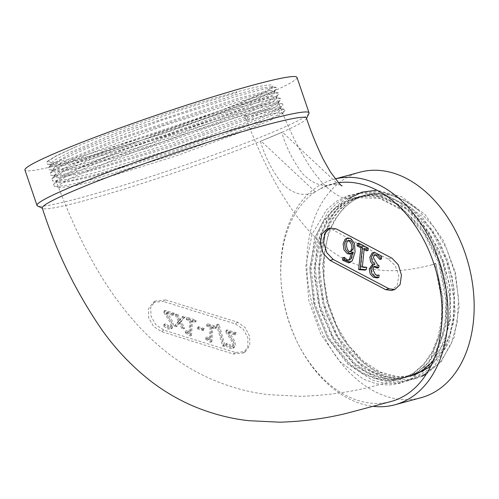<?xml version="1.0" encoding="UTF-8"?>
<svg xmlns="http://www.w3.org/2000/svg" width="499" height="499" viewBox="0 0 499 499"><rect width="100%" height="100%" fill="white"/><g stroke="black" fill="none" stroke-linecap="round" stroke-linejoin="round"><path stroke-width="0.37" stroke-dasharray="2.5 1.87" d="M330.825 184.405L319.797 189.027A112.655 77.807 -105.2 0 0 319.797 189.034A112.655 77.807 -105.2 0 1 330.825 184.405A112.655 77.807 -105.2 0 0 330.825 184.405L336.407 182.659L336.264 183.102C324.762 188.167 313.478 184.954 302.4 173.471C293.206 161.227 286.307 147.529 281.717 132.378L271.749 136.651A139.52 9.244 -18.8 0 1 131.998 186.645A139.52 9.244 -18.8 0 1 42.777 208.495A139.52 9.244 -18.8 0 1 42.284 208.008M319.797 189.034L314.944 192.046C303.448 197.105 292.158 193.899 281.08 182.416C271.886 170.165 264.994 156.468 260.397 141.317L281.717 132.378M314.944 192.046A112.655 77.807 -105.2 0 0 280.974 279.976A112.655 77.807 -105.2 0 0 298.471 344.528A112.655 77.807 -105.2 0 0 390.705 401.608M338.64 182.721A112.655 77.807 -105.2 0 0 336.264 183.102M306.436 118.082A139.52 9.244 -18.8 0 1 306.342 118.768A139.52 9.244 -18.8 0 1 271.749 136.651L260.397 141.317M165.656 299.911L155.245 301.078L150.667 307.534L151.06 316.46L156.056 324.924L163.784 330.076L235.609 352.519L245.564 351.564L249.837 345.32L249.625 336.332L245.184 327.569L237.742 322.242L165.656 299.911L163.329 301.408L153.118 302.45L148.502 308.9L148.727 317.982L153.611 326.496L161.458 331.573L233.282 354.016L243.325 352.999L247.928 346.562L247.797 337.492L243.019 328.953L235.21 323.87L163.329 301.408M327.182 228.854L332.883 229.777C350.529 239.794 368.986 249.575 388.266 259.112L395.252 265.574L398.807 275.679L397.21 285.309L391.428 290.468M166.984 312.636L174.139 314.838L174.245 313.253L165.132 310.39L165.026 311.969L171.619 322.348L171.974 324.755L171.026 326.739L165.038 323.695L164.913 325.554L168.943 328.336L172.217 328.142L173.565 325.41L172.991 322.167L170.284 317.47L166.984 312.636L165.905 313.328L166.99 312.592M191.497 335.528L192.502 320.57L195.964 321.662L196.07 320.115L187.512 317.426L187.406 318.967L190.868 320.059L190.013 332.746L186.539 330.494L186.426 332.172L191.497 335.528L190.418 336.226L191.423 321.269L192.502 320.57M198.452 326.726L198.359 328.111L204.16 329.933L204.253 328.548L198.452 326.726L197.373 327.419L197.28 328.804L198.359 328.111M211.863 341.934L212.873 326.97L216.323 328.055L216.429 326.514L207.865 323.82L207.765 325.367L211.22 326.452L210.372 339.145L206.898 336.894L206.786 338.571L211.863 341.934L210.784 342.626L211.788 327.668L212.873 326.97M219.098 324.612L217.576 324.132L223.583 345.239L225.136 345.726L219.098 324.612L218.019 325.311L216.491 324.83L217.576 324.132M228.941 332.103L236.096 334.311L236.202 332.727L227.082 329.864L226.976 331.436L233.582 341.821L233.925 344.223L232.977 346.212L226.989 343.169L226.864 345.027L230.9 347.809L234.131 347.641L235.528 344.884L234.942 341.64L232.247 336.944L228.941 332.103L227.856 332.802L228.941 332.066M184.568 328.267L182.765 327.7L180.326 321.961L177.37 326.003L175.442 325.398L179.403 320.626L176.066 313.827L177.956 314.42L180.351 319.915L183.358 316.123L185.285 316.728L181.312 321.256L184.568 328.267L183.489 328.96L181.686 328.398L182.765 327.7M296.986 77.401A143.687 9.525 -18.8 0 1 261.264 96.525A143.687 9.525 -18.8 0 1 113.086 149.344A143.687 9.525 -18.8 0 1 24.95 170.016M153.605 134.443A117.97 7.816 161.2 0 0 272.641 85.691A117.97 7.816 161.2 0 0 236.445 92.053L237.081 91.785C193.768 103.281 116.317 129.746 76.141 146.7L56.555 155.594L47.505 161.252L52.314 162.942L74.276 158.42L153.567 134.456A117.97 7.816 161.2 0 0 153.605 134.443L238.478 104.216L264.564 92.97L271.194 89.284L273.128 87.125L272.641 85.691M426.302 374.113L440.492 361.912L450.984 344.435L457.196 322.616L458.531 298.184L454.876 272.878L446.549 248.745L434.074 227.294L418.349 210.235L405.45 201.122L392.089 195.458L378.529 193.363L365.499 194.972L353.735 200.037L343.287 208.407L334.704 219.654L328.18 233.495L322.385 266.41L326.751 302.269L340.611 335.565L361.8 361.189L374.107 369.846L386.993 375.279L400.005 377.275L412.542 375.703L424.736 370.277L435.334 361.182L443.873 348.838L449.967 333.825L453.373 316.84L453.971 298.383L446.68 260.858L431.51 230.675L410.365 208.064L385.952 195.982L373.52 194.448L361.519 196.07L349.68 201.166L339.314 209.455L330.65 220.758L324.094 234.624L318.281 267.757L322.716 303.567L336.594 336.75L357.908 362.436L370.345 371.1L383.257 376.477L396.15 378.379L408.662 376.776L420.825 371.312L431.386 362.218L439.875 349.961L445.944 335.035L449.368 317.975L449.986 299.543L442.707 261.95L427.712 231.973L406.66 209.306L382.521 197.136L370.183 195.496L358.282 196.924L346.362 201.808L335.721 210.042L326.92 221.182L320.19 234.967L314.102 268L318.393 304.128L332.346 337.686L353.697 363.459L366.129 372.154L379.103 377.562L392.177 379.514L404.689 377.893L416.84 372.416L427.356 363.384L435.845 351.121L441.971 336.083L445.407 318.973L446 300.51L438.733 263.035L423.932 233.27L403.298 210.759L379.477 198.353L355.594 197.598L343.393 202.17L332.577 210.029L323.427 221.045L316.422 234.667L309.842 267.782L313.834 304.066L327.631 337.91L349.15 364.22L361.738 373.109L374.836 378.641L387.916 380.631L400.641 379.022L412.829 373.545L423.426 364.413L431.909 352.138L437.997 337.174L441.434 320.046L442.039 301.596L434.772 264.027L435.639 263.441L432.028 264.751L435.901 263.79L443.025 301.427L442.382 319.759L438.927 336.781L432.795 351.845L424.244 364.195L413.665 373.302L401.489 378.772L388.84 380.394L375.71 378.379L362.642 372.847L350.148 363.977L328.785 337.742L315.1 304.01L311.083 267.738L317.476 234.73L324.294 221.132L333.245 210.135L344.023 202.107L356.161 197.442L368.1 196.257L380.332 198.066L404.34 210.447L425.011 232.939L439.806 262.742L447.017 300.354L446.368 318.767L442.937 335.821L436.818 350.778L428.292 363.122L417.782 372.154L405.625 377.631L393.112 379.246L380.119 377.319L367.139 371.886L354.764 363.228L333.463 337.474L319.566 303.997L315.249 268.032L321.188 234.979L327.824 221.176L336.551 209.942L347.048 201.733L358.999 196.737L370.894 195.24L383.313 196.831L407.633 208.969L428.735 231.611L443.761 261.663L450.21 289.389L450.497 316.996L444.584 341.665L433.095 361.17M236.445 92.053L236.626 92.596L178.892 110.672L115.356 133.408L67.122 153.455L54.098 160.354L50.206 164.346L51.491 165.1L64.864 163.753L90.955 157.559L166.46 134.587L239.888 108.127L263.634 98.022L274.163 91.935L274.5 91.086L271.774 90.562L264.676 91.604L238.553 98.184L117.29 139.009L69.049 159.069L56.031 165.967L52.164 169.947L53.443 170.695L66.797 169.348L92.876 163.154L168.412 140.125L241.884 113.604L265.643 103.499L276.128 97.442L276.471 96.606L273.745 96.107L266.634 97.162L240.518 103.773L119.261 144.641L71.02 164.701L58.027 171.587L54.166 175.567L55.439 176.297L68.775 174.949L94.854 168.737L170.415 145.621L243.955 118.999L267.695 108.901L278.149 102.9L278.479 102.083L275.76 101.609L268.637 102.7L242.539 109.35L121.288 150.28L73.047 170.352L60.08 177.226L56.212 181.199L57.485 181.917L70.802 180.557L96.906 174.301L172.504 151.047L246.113 124.288L269.834 114.209L280.232 108.283L280.538 107.516L277.831 107.079L270.701 108.208L244.616 114.92L183.52 134.275L117.184 158.333L70.06 178.499L59.649 184.724L59.574 187.549L72.898 186.158L99.033 179.846L174.694 156.418L248.371 129.478L272.08 119.417L282.384 113.604L281.399 112.468L274.887 113.273L246.076 120.677L248.09 117.065L244.466 115.849L246.076 120.677M244.466 115.849L268.518 109.811L280.176 108.451L281.118 108.969L279.502 111.059L273.652 114.508L250.199 124.869L171.488 152.975L91.417 176.74L66.167 182.197L59.231 182.796L56.481 181.917L57.054 180.495L79.64 168.132L128.411 148.434L242.926 110.36L266.566 104.391L278.143 102.987L279.003 103.48L277.363 105.526L271.475 108.938L248.022 119.267L169.442 147.486L89.402 171.388L64.184 176.871L57.266 177.476L54.528 176.596L55.077 175.211L77.595 162.874L126.353 143.163L240.967 104.983L264.601 98.97L276.134 97.53L276.982 98.01L275.298 100.031L269.398 103.424L245.92 113.728L167.421 142.034L87.431 166.011L62.244 171.513L55.327 172.124L52.613 171.244L53.175 169.86L75.68 157.534L124.413 137.824L239.046 99.594L262.724 93.544L274.213 92.09L275.018 92.558L273.333 94.561L267.395 97.947L243.911 108.246L165.456 136.595L85.479 160.628L60.323 166.136L53.437 166.741L50.717 165.861L51.291 164.47L73.84 152.133L122.573 132.422L237.168 94.18L260.827 88.123L272.317 86.658L273.128 87.125M432.028 264.751L434.772 264.027M408.662 376.782L397.16 378.099L384.211 376.152L371.368 370.794L359.024 362.174L337.736 336.519L323.863 303.348L319.416 267.464L325.192 234.405L331.716 220.521L340.349 209.206L350.722 200.885L362.499 195.795L374.475 194.155L386.844 195.62L411.326 207.665L432.614 230.351L447.796 260.553L454.608 291.528L453.778 321.749L445.445 347.697L430.606 366.534M418.349 210.235A93.375 64.483 -105.2 0 0 418.337 210.222A93.375 64.483 -105.2 0 0 366.079 194.816A93.375 64.483 -105.2 0 0 324.319 255.089C320.146 286.944 330.906 325.011 351.202 349.799C371.318 375.098 399.231 385.559 421.674 376.496L441.085 361.781L454.146 337.461L459.186 306.573L455.55 273.003L443.655 240.948L424.967 214.433L401.789 196.781L376.988 190.213M412.542 375.71L397.036 376.714L379.789 371.836L363.191 361.058L348.383 345.121L336.401 325.136L328.055 302.406L323.932 278.473L324.319 255.089M359.947 172.186A116.822 80.682 -105.2 0 0 312.63 306.043A116.822 80.682 -105.2 0 0 421.062 397.697M335.316 178.879A116.822 80.682 -105.2 0 0 333.781 179.272A116.822 80.682 -105.2 0 0 321.169 184.405A116.822 80.682 -105.2 0 0 280.906 278.716A116.822 80.682 -105.2 0 0 299.044 345.651A116.822 80.682 -105.2 0 0 373.489 406.379M308.943 113.51A143.687 9.525 -18.8 0 1 176.091 168.126A143.687 9.525 -18.8 0 1 37.506 205.912M76.141 146.7L56.169 156.025L46.719 162.138L47.461 164.314L61.196 162.93L88.042 156.549L165.83 132.859L241.535 105.57L266.029 95.128L276.901 88.828L276.427 87.45L263.946 89.103L238.16 95.777L161.514 120.353L85.398 149.051L60.211 160.391L48.459 167.683L49.189 169.872L62.924 168.487L89.801 162.106L167.689 138.385L243.5 111.052L268.032 100.598L278.922 94.286L278.461 92.914L265.998 94.548L240.187 101.228L163.404 125.842L87.144 154.603L61.92 165.955L50.181 173.247L50.917 175.43L64.664 174.045L91.56 167.658L169.535 143.912L245.446 116.548L270.015 106.075L280.937 99.75L280.457 98.365L267.926 100.025L242.052 106.724L165.169 131.38L88.859 160.16L63.641 171.513L51.902 178.81L52.651 180.987L66.417 179.603L93.344 173.203L171.413 149.432L247.417 122.03L272.017 111.545L282.952 105.214L282.496 103.829L270.003 105.464L244.142 112.156L167.196 136.82L90.749 165.643L65.45 177.026L53.649 184.349L54.385 186.545L68.176 185.154L95.147 178.748L173.315 154.94L249.406 127.507L274.032 117.009L284.973 110.672L284.505 109.281L272.597 110.797L248.09 117.065M236.626 92.596L237.081 91.785M348.658 198.527L338.833 207.066L330.65 218.231L320.258 246.862L318.817 280.631L326.496 315.081L342.239 345.651L363.946 368.312L388.696 380.063L401.19 381.298L413.191 379.352L424.306 374.294L434.155 366.285L448.776 342.595L455.088 311.432L452.219 276.92L440.523 243.643L421.512 216.017L397.666 197.704L384.891 192.863L372.117 191.148L359.748 192.62L348.208 197.224L337.873 204.815L329.091 215.138L317.245 242.526L314.227 275.772L320.395 310.484L334.916 342.077L355.818 366.372L380.319 380.163L392.9 382.484L405.138 381.623L416.615 377.606L426.957 370.57L442.85 348.477L450.691 318.262L449.399 283.95L439.114 250.086L421.168 221.163L397.909 201.016L385.216 195.134L372.373 192.333L359.798 192.714L347.915 196.263L337.112 202.868L327.743 212.306L314.501 238.341L309.91 270.938L314.545 305.781L327.762 338.272L347.791 364.12L371.936 379.895L384.561 383.301L396.979 383.531L408.781 380.575L419.572 374.537L428.978 365.624L436.681 354.128L446.019 324.999L446.312 291.017L437.492 256.692L420.688 226.577L398.096 204.677L372.672 193.886L359.941 193.175L347.759 195.658L336.526 201.247L326.614 209.761L312.012 234.337L305.862 266.148L308.937 300.991L320.807 334.261L339.869 361.55L363.571 379.265L376.177 383.743L388.74 385.066L400.816 383.188L412.012 378.18L421.942 370.208L430.275 359.536L441.079 331.604L442.962 298.09L435.639 263.441M235.609 352.519L233.282 354.016M163.784 330.076L161.458 331.573M237.742 322.242L235.21 323.87M181.686 328.398L179.241 322.66L180.326 321.961M179.241 322.66L180.276 321.949M179.197 322.641L176.29 326.702L177.37 326.003M176.29 326.702L174.363 326.096L175.442 325.398M174.363 326.096L178.324 321.319L179.403 320.626M178.324 321.319L174.987 314.526L176.066 313.827M174.987 314.526L176.871 315.118L177.956 314.42M176.871 315.118L179.272 320.614L180.351 319.915M179.272 320.614L180.413 319.934M179.328 320.632L182.278 316.815L183.358 316.123M182.278 316.815L184.206 317.42L185.285 316.728M184.206 317.42L180.226 321.949L181.312 321.256M180.226 321.949L183.489 328.96M227.862 332.758L235.01 335.004L236.096 334.311M235.01 335.004L235.116 333.419L236.202 332.727M235.116 333.419L226.003 330.556L227.082 329.864M226.003 330.556L225.897 332.134L226.976 331.436M225.897 332.134L232.497 342.52L232.846 344.921L231.898 346.905L225.91 343.861L226.989 343.169M225.91 343.861L225.785 345.72L226.864 345.027M225.785 345.72L229.814 348.502L233.07 348.321L234.449 345.582L233.863 342.333L227.856 332.802M216.491 324.83L222.504 345.932L223.583 345.239M222.504 345.932L224.057 346.425L225.136 345.726M224.057 346.425L218.019 325.311M211.788 327.668L215.244 328.754L216.323 328.055M215.244 328.754L215.343 327.207L216.429 326.514M215.343 327.207L206.786 324.518L207.865 323.82M206.786 324.518L206.68 326.059L207.765 325.367M206.68 326.059L210.141 327.151L211.22 326.452M210.141 327.151L209.287 339.844L210.372 339.145M209.287 339.844L205.819 337.586L206.898 336.894M205.819 337.586L205.707 339.264L206.786 338.571M205.707 339.264L210.784 342.626M197.28 328.804L203.074 330.625L204.16 329.933M203.074 330.625L203.168 329.246L204.253 328.548M203.168 329.246L197.373 327.419M191.423 321.269L194.884 322.354L195.964 321.662M194.884 322.354L194.984 320.807L196.07 320.115M194.984 320.807L186.426 318.119L187.512 317.426M186.426 318.119L186.327 319.666L187.406 318.967M186.327 319.666L189.782 320.751L190.868 320.059M189.782 320.751L188.928 333.444L190.013 332.746M188.928 333.444L185.46 331.193L186.539 330.494M185.46 331.193L185.347 332.87L186.426 332.172M185.347 332.87L190.418 336.226M165.905 313.291L173.053 315.536L174.139 314.838M173.053 315.536L173.165 313.952L174.245 313.253M173.165 313.952L164.046 311.089L165.132 310.39M164.046 311.089L163.94 312.661L165.026 311.969M163.94 312.661L170.533 323.046L170.889 325.448L169.947 327.431L163.953 324.394L165.038 323.695M163.953 324.394L163.828 326.252L164.913 325.554M163.828 326.252L167.864 329.034L171.095 328.866L172.479 326.109L171.906 322.865L165.905 313.328M388.266 259.112L391.908 258.151M332.883 229.777L336.22 228.891M371.786 265.081L373.002 264.763M372.822 252.694L380.151 256.629L379.864 259.43M374.5 254.914L373.19 255.17L371.749 257.952L376.04 265.175L377.437 265.917L377.219 268.088M373.751 266.634L372.884 266.691L371.206 269.51L374.032 275.305L376.764 275.679L377.562 275.379L377.306 277.899M357.247 243.556L366.746 248.608L366.516 250.847M364.102 249.562L362.667 248.801L360.802 267.233L364.912 267.676L364.669 270.109M351.383 253.586L351.477 252.375L349.587 254.078M346.443 238.391L349.188 238.859L352.924 243.861L353.51 252.413L350.728 261.195L348.47 262.848M342.807 257.733L345.476 260.135L347.728 260.509L348.445 260.179M353.03 251.964L351.477 252.375M352.999 252.014L351.527 252.4M348.034 240.668L347.217 240.699C343.038 242.371 345.308 253.529 349.624 251.989L350.379 251.621M368.299 248.196L366.746 248.608M364.22 248.396L362.667 248.801M362.355 266.822L360.802 267.233M366.466 267.271L364.912 267.676M374.68 264.589L373.283 264.957M381.698 256.218L380.151 256.629M378.991 265.505L377.437 265.917M374.83 264.607L373.277 265.013M315.094 191.597L261.096 141.123M336.407 182.659L282.409 132.185M435.901 263.79L434.791 264.083M432.04 264.794C380.101 277.98 309.536 283.214 246.743 120.484M244.922 115.718L244.622 114.92M439.806 262.742L438.746 263.029M443.767 261.657L442.707 261.95M329.627 184.711C328.922 183.8 342.632 184.549 342.089 185.715M57.279 184.069C80.944 246.668 113.404 309.536 165.849 351.595C179.596 362.542 194.317 371.537 210.023 378.573C229.135 386.974 248.602 392.333 268.412 394.653L301.209 396.325C328.136 395.339 353.223 391.715 376.464 385.453L397.291 379.951M360.397 196.369C349.431 199.17 348.67 198.739 344.229 197.991C341.229 197.785 336.008 194.704 328.56 188.753C322.859 183.807 316.884 176.796 310.621 167.72C296.999 146.6 285.702 123.141 276.739 97.336M355.587 197.573L356.161 197.442M400.641 379.022L401.495 378.785M358.282 196.924L358.999 196.737M404.689 377.893L405.625 377.631M361.519 196.07L362.499 195.801M365.499 194.972L366.079 194.816M50.193 164.346L50.717 165.861M274.506 91.08L275.024 92.558M52.145 169.953L52.601 171.251M276.471 96.606L276.982 98.01M54.148 175.573L54.522 176.602M278.486 102.083L279.01 103.48M56.206 181.199L56.474 181.917M280.55 107.51L281.118 108.969M333.781 179.272L335.303 178.86M47.499 161.252L46.719 162.131M276.427 87.45L272.317 86.658M48.459 167.683L51.291 164.47M278.454 92.92L274.213 92.097M50.187 173.247L53.175 169.866M280.45 98.372L276.134 97.53M51.902 178.81L55.077 175.211M282.496 103.829L278.143 102.981M53.655 184.349L57.054 180.495M284.505 109.281L280.176 108.445M51.491 165.1L47.467 164.314M274.163 91.935L276.901 88.828M53.437 170.702L49.189 169.872M276.134 97.448L278.922 94.286M55.439 176.309L50.923 175.43M278.155 102.906L280.937 99.75M57.485 181.923L52.651 180.987M280.238 108.289L282.958 105.208M59.574 187.549L54.391 186.545M282.384 113.604L284.973 110.672M243.325 352.999L245.564 351.564M153.118 302.45L155.251 301.078M232.977 346.212L231.898 346.905M234.156 347.628L233.077 348.321M171.026 326.739L169.947 327.438M172.217 328.149L171.132 328.841M347.734 260.515L349.288 260.104M348.764 240.287L347.21 240.693M351.177 251.577L349.624 251.989M373.67 254.977L375.223 254.565M372.884 266.691L374.431 266.279M376.764 275.679L378.317 275.273M306.342 118.768L306.536 118.375M42.777 208.495L42.384 208.301M298.471 344.528L299.044 345.651M280.974 279.976L280.906 278.716"/><path stroke-width="0.75" d="M390.705 401.608A112.655 77.807 -105.2 0 0 390.898 401.552A112.655 77.807 -105.2 0 0 437.742 277.244A112.655 77.807 -105.2 0 0 338.64 182.721M390.898 401.552L347.179 413.172C326.296 418.411 303.879 421.418 279.927 422.204L248.608 420.682C230.095 418.586 211.919 413.839 194.086 406.436C178.031 399.637 163.048 390.779 149.151 379.864C131.343 365.655 115.768 349.231 102.432 330.588C76.353 292.732 56.306 251.87 42.284 208.008A139.52 9.244 -18.8 0 1 76.971 189.439A139.52 9.244 -18.8 0 1 220.857 138.154A139.52 9.244 -18.8 0 1 306.436 118.082C311.201 132.46 316.828 146.244 323.327 159.43L330.269 171.712C338.06 182.291 342.002 186.957 342.089 185.715M391.428 290.468L385.608 289.607L329.964 260.378L323.371 253.791L320.364 243.512L321.917 233.863L327.182 228.854L330.319 228.031L336.22 228.891L391.908 258.151L398.283 264.782L401.433 274.98L400.092 284.58L394.759 289.582L388.946 288.728L333.301 259.499L326.889 252.856L323.639 242.657L324.949 233.021L330.319 228.031M42.384 208.301L37.506 205.912A143.687 9.525 -18.8 0 1 37.001 205.42L24.95 170.016A143.687 9.525 -18.8 0 1 60.672 150.891A143.687 9.525 -18.8 0 1 208.856 98.072A143.687 9.525 -18.8 0 1 296.986 77.401L309.043 112.811A143.687 9.525 -18.8 0 1 308.943 113.51L306.536 118.375M433.095 361.17L422.26 370.769L409.673 376.489M430.606 366.534L413.634 375.404M373.489 406.379A116.822 80.682 -105.2 0 0 394.896 404.783L421.062 397.697A116.822 80.682 -105.2 0 0 465.249 253.592A116.822 80.682 -105.2 0 0 359.947 172.186L335.303 178.86M421.674 376.496L426.302 374.113M394.896 404.783A116.822 80.682 -105.2 0 0 401.901 402.375A116.822 80.682 -105.2 0 0 439.083 260.684A116.822 80.682 -105.2 0 0 335.316 178.879M37.001 205.42A143.687 9.525 -18.8 0 1 72.723 186.295A143.687 9.525 -18.8 0 1 220.907 133.476A143.687 9.525 -18.8 0 1 309.043 112.811M376.988 190.213L362.193 192.121L348.658 198.527M385.608 289.607L388.946 288.728M329.964 260.378L333.301 259.499M373.002 264.763L370.557 261.657L369.853 257.234L372.042 253.005L374.375 252.282L381.698 256.218L381.417 259.018L379.864 259.43L376.152 255.451L374.5 254.914M381.417 259.018L377.706 255.045L374.743 254.758L373.302 257.54L377.593 264.763L378.991 265.505L378.766 267.676L377.219 268.088L373.751 266.634M378.778 277.513L377.269 277.912L373.352 277.213L370.177 273.926L369.272 269.167L371.786 265.081L374.68 264.589M368.069 250.436L364.22 248.396L362.355 266.822L366.466 267.271L366.222 269.703L364.669 270.109L358.65 269.56L360.846 247.835L357.016 245.801L357.247 243.556L358.8 243.15L368.299 248.196L368.069 250.436L366.516 250.847L364.102 249.562M353.08 251.995L351.14 253.667L349.587 254.078L347.254 253.66L343.923 249.793L343.125 243.83L345.177 239.058L347.996 237.979L350.741 238.447L354.477 243.45L355.063 252.007L352.282 260.79L350.024 262.437L344.117 259.729L342.564 260.141L342.807 257.733L344.36 257.328L347.03 259.723L349.281 260.098L350.978 258.838L352.999 252.014M350.024 262.437L348.47 262.848L342.564 260.141M348.445 260.179L349.425 259.243L351.383 253.586M351.14 253.667L348.807 253.249L345.476 249.381L344.678 243.425L346.73 238.653L347.996 237.979M344.117 259.729L344.36 257.328M353.311 248.321C353.523 243.437 352.007 240.755 348.764 240.287C344.591 241.965 346.861 253.124 351.177 251.577L353.311 248.321M350.379 251.621L351.758 248.727C352.082 244.597 350.841 241.915 348.034 240.668M366.222 269.703L360.197 269.148L362.399 247.429L360.846 247.835M362.399 247.429L358.569 245.389L357.016 245.801M358.569 245.389L358.8 243.15M360.197 269.148L358.65 269.56M374.836 264.545L372.111 261.245L371.406 256.829L373.595 252.594L374.375 252.282M378.766 267.676L374.431 266.279L372.759 269.104L375.585 274.893L378.317 275.267L379.115 274.968L377.562 275.379M379.115 274.968L378.86 277.494L374.905 276.808L371.73 273.514L370.819 268.755L373.339 264.67M394.759 289.582L391.428 290.462M377.269 277.912L378.822 277.5"/></g></svg>
